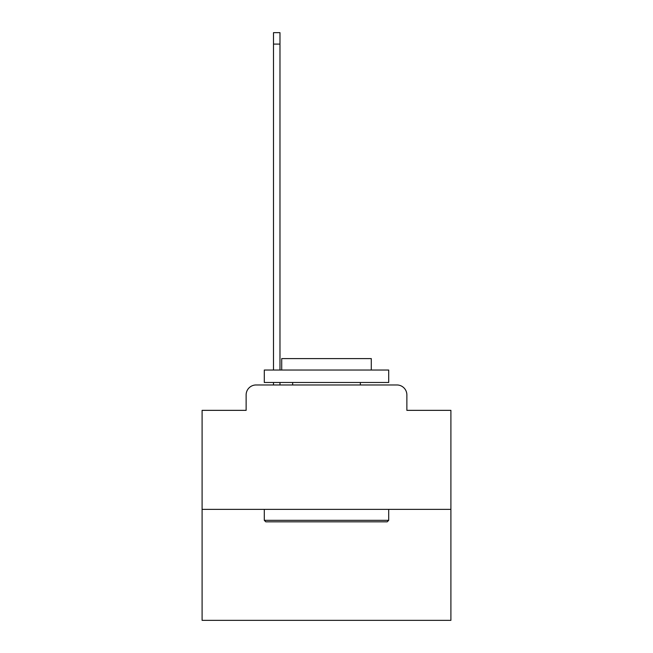 <?xml version="1.0" encoding="UTF-8"?>
<svg xmlns="http://www.w3.org/2000/svg" width="653" height="653" viewBox="0 0 653 653"><rect width="100%" height="100%" fill="white"/><g stroke="black" fill="none" stroke-linecap="round" stroke-linejoin="round"><path stroke-width="0.98" d="M246.132 394.926L246.132 410.353L246.132 394.926A9.95 9.95 0 0 1 256.082 384.968L273.501 384.968L273.501 382.487M450.905 509.381L202.095 509.381L202.095 620.35L450.905 620.35L450.905 410.353L406.868 410.353L406.868 394.926A9.95 9.95 0 0 0 396.918 384.968L256.082 384.968M202.095 509.381L202.095 410.353L246.132 410.353M279.974 382.487L279.974 384.968L287.687 384.968M365.313 384.968L396.918 384.968M406.868 410.353L406.868 394.926M387.213 521.82L265.787 521.82L264.294 520.327L388.706 520.327L387.213 521.82M264.294 370.039L388.706 370.039L388.706 382.487L264.294 382.487L264.294 370.039M371.288 370.039L371.288 358.595L281.712 358.595L281.712 370.039M264.294 509.381L264.294 520.327M388.706 509.381L388.706 520.327M292.658 382.487L292.658 384.968M360.342 382.487L360.342 384.968M273.501 370.039L273.501 32.65L279.974 32.65L279.974 370.039M273.501 44.094L279.974 44.094"/></g></svg>
